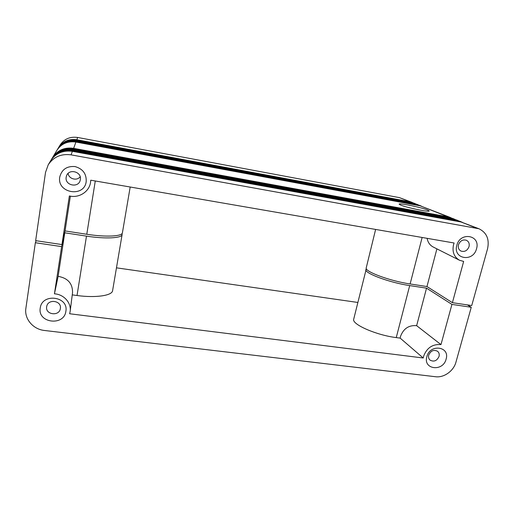 <?xml version="1.0" encoding="UTF-8"?>
<svg xmlns="http://www.w3.org/2000/svg" width="514" height="514" viewBox="0 0 514 514"><rect width="100%" height="100%" fill="white"/><g stroke="black" fill="none" stroke-linecap="round" stroke-linejoin="round"><path stroke-width="0.77" d="M40.24 308.066C41.936 292.749 68.921 296.321 65.863 311.291C64.179 326.345 37.445 323.158 40.24 308.066M46.652 306.755L46.742 306.293C48.213 298.493 61.937 300.754 60.363 308.49L60.35 308.586C59.328 316.605 45.129 314.761 46.652 306.755M426.832 356.71C429.897 343.641 450.174 346.327 446.107 359.138C443.074 372.014 422.926 369.611 426.832 356.71M428.708 355.11C430.783 350.683 433.745 349.411 437.607 351.306C439.072 352.598 439.547 354.3 439.046 356.414C436.926 360.886 433.932 362.119 430.064 360.128C428.676 358.843 428.226 357.172 428.708 355.11M70.155 311.388L72.532 292.672C72.68 283.548 67.874 278.106 58.121 276.346L54.439 293.822C63.922 294.329 71.452 302.862 70.155 311.388L69.647 313.752L423.234 358.001L423.587 356.305C426.813 347.837 432.608 343.937 440.973 344.605L416.642 325.677C408.803 325.002 403.413 328.613 400.47 336.522L400.155 338.109L423.234 358.001M400.155 338.109L396.249 337.595C376.537 335.205 352.238 324.546 353.645 319.432L366.328 268.687M116.466 267.833L357.789 302.45M122.107 234.596L112.605 290.583C112.399 295.537 96.041 298.114 77.023 295.511L72.249 294.882M467.412 304.905L471.254 307.269L455.969 362.1C453.663 370.979 443.987 377.912 435.506 376.73L44.512 330.483C33.102 329.365 24.126 318.841 25.886 308.278L35.357 242.724L36.141 240.738M121.991 233.613L122.126 234.487C122.152 238.162 105.788 239.145 86.487 236.125L64.77 232.803L61.635 246.611L35.357 242.724M58.121 276.346L64.77 232.803M471.254 307.269L451.934 304.404L440.973 344.605M54.439 293.822L61.635 246.611M451.934 304.404L426.536 288.161L409.697 285.585C389.785 282.694 364.728 273.371 365.801 269.644M426.536 288.161L416.642 325.677M427.14 238.342C427.841 242.338 429.865 245.229 433.206 247.009L459.503 260.251C454.048 257.006 452.05 251.854 453.515 244.786L454.106 243L90.753 180.196L90.554 182.322C89.288 191.728 79.002 198.359 69.364 195.95L61.95 244.574L65.06 230.927L86.782 234.268C106.09 237.301 122.46 236.369 122.422 232.733L130.19 187.012M375.618 229.437L366.18 268.083C365.12 271.771 390.197 281.055 410.121 283.959L426.961 286.549L452.404 302.675L463.654 261.433L459.503 260.251M66.184 177.157L66.467 176.006C68.76 168.194 81.964 171.67 80.332 179.592L80.293 179.829C79.021 188.381 64.565 185.695 66.184 177.157M59.746 177.022C61.757 169.453 66.833 165.964 74.98 166.555C82.831 168.798 86.57 173.803 86.191 181.577C84.347 197.851 56.752 193.303 59.746 177.022M80.158 176.752C76.927 181.224 68.715 178.968 68.118 173.411M458.475 244.799C460.094 240.803 462.741 239.293 466.416 240.269C468.781 241.541 469.655 243.655 469.038 246.617C467.367 250.665 464.682 252.149 460.974 251.07C458.706 249.778 457.878 247.69 458.475 244.799M456.83 245.358C460.133 231.364 480.847 235.078 476.523 248.75C473.259 262.526 452.68 259.133 456.83 245.358M427.545 209.988L429.145 210.907C430.469 212.571 406.195 207.579 400.477 205.009L399.147 204.199C398.119 202.619 421.191 207.328 427.545 209.988M452.404 302.675L471.73 305.547L487.555 248.782C489.559 239.299 486.707 232.624 478.984 228.762L71.06 154.855C61.192 153.558 53.584 156.866 48.232 164.776L45.521 172.383L35.652 240.661L61.95 244.574M436.9 248.872L426.961 286.549M65.06 230.927L70.373 196.149M57.144 149.947L57.311 149.658C61.725 143.13 67.983 140.418 76.098 141.53L417.837 204.9L421.358 206.095M450.566 217.557L420.131 205.806L75.905 142.037C67.726 140.926 61.41 143.657 56.964 150.236L52.685 157.368C57.574 150.133 64.52 147.12 73.528 148.328L447.99 216.818L451.922 218.174M52.473 157.727L52.685 157.368M420.227 205.587L417.362 204.713L76.143 141.421C68.041 140.316 61.789 143.02 57.382 149.535L57.311 149.658M57.555 149.253L57.729 148.97C62.091 142.506 68.298 139.821 76.329 140.92L415.106 203.82L418.589 205.002M417.477 204.501L414.644 203.634L76.368 140.817C68.349 139.718 62.155 142.397 57.799 148.854L57.729 148.97M57.966 148.572L58.133 148.295C62.457 141.896 68.6 139.236 76.554 140.322L412.421 202.76L415.871 203.929M414.779 203.435L411.965 202.58L76.592 140.219C68.651 139.133 62.522 141.787 58.198 148.18L58.133 148.295M58.365 147.91L58.532 147.634C62.811 141.292 68.895 138.658 76.772 139.737L409.786 201.719L413.198 202.869M412.125 202.387L399.449 197.633L77.633 137.463C70.052 136.422 64.205 138.947 60.08 145.057L58.532 147.634M453.92 218.88L450.739 217.91L73.29 148.957C64.199 147.743 57.189 150.782 52.255 158.081L52.165 158.235C57.105 150.917 64.134 147.871 73.245 149.092L451.318 218.135L455.295 219.51M51.946 158.601L52.165 158.235M457.338 220.23L454.125 219.247L73.001 149.735C63.807 148.507 56.713 151.585 51.721 158.961L51.631 159.115C56.63 151.72 63.736 148.642 72.949 149.87L454.717 219.478L458.739 220.872M51.413 159.488L51.631 159.115M460.827 221.598L457.576 220.609L72.699 150.525C63.402 149.291 56.232 152.401 51.182 159.86L51.092 160.021C56.142 152.542 63.331 149.426 72.647 150.666L458.18 220.847L462.253 222.26M50.867 160.407L51.092 160.021M478.984 228.762L461.097 222.003L72.39 151.341C62.984 150.088 55.73 153.236 50.629 160.786L48.232 164.776M86.487 236.125L77.023 295.511M409.697 285.585L396.249 337.595M422.135 237.474L410.121 283.959M95.276 180.979L86.782 234.268M76.014 142.057L76.143 141.421M417.837 205.382L417.362 204.713M73.425 148.983L75.905 142.037M447.996 217.409L447.99 216.818L420.131 205.806M76.245 141.44L76.368 140.817M415.106 204.296L414.644 203.634M76.47 140.836L76.592 140.219M412.427 203.223L411.965 202.58M76.695 140.238L77.633 137.463M409.786 202.175L409.786 201.719L399.449 197.633M73.29 148.957L73.136 149.76M450.739 217.91L451.318 218.135L451.331 218.739M73.001 149.735L72.834 150.551M454.125 219.247L454.717 219.478L454.729 220.095M72.699 150.525L72.532 151.367M457.576 220.609L458.18 220.847L458.192 221.476M71.06 154.855L72.39 151.341M476.227 227.985L461.097 222.003M90.695 181.198L90.779 180.202"/></g></svg>
